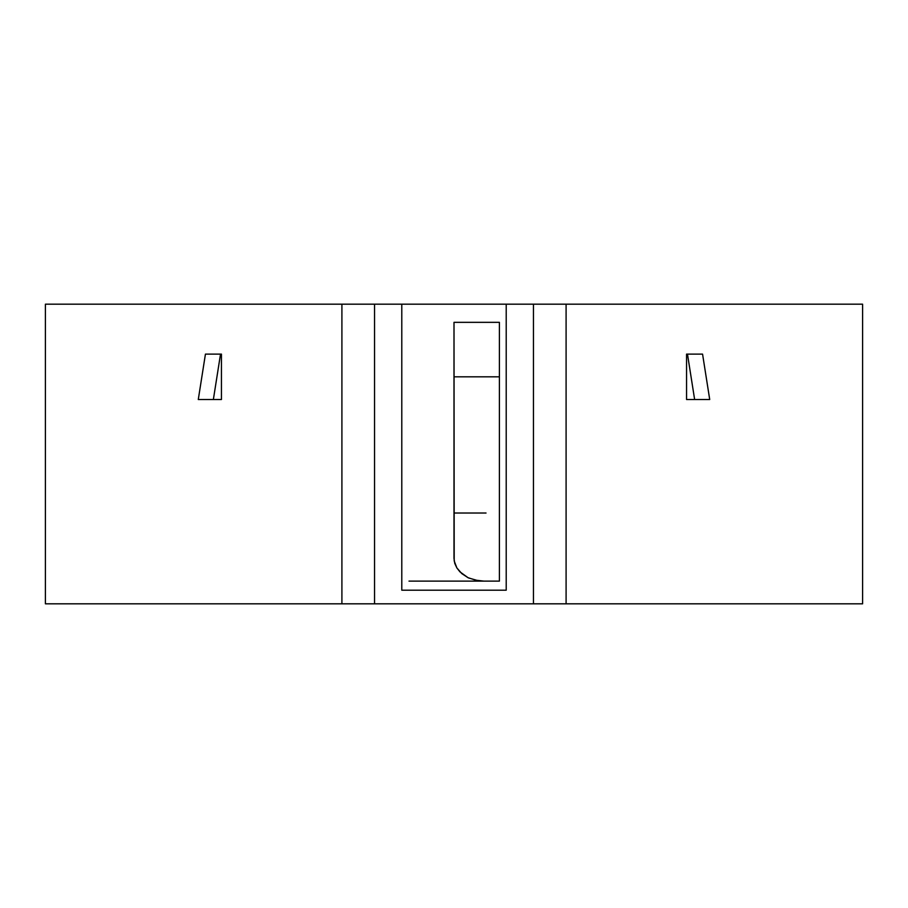 <?xml version="1.0" encoding="UTF-8"?>
<svg xmlns="http://www.w3.org/2000/svg" width="908" height="908" viewBox="0 0 908 908"><rect width="100%" height="100%" fill="white"/><g stroke="black" fill="none" stroke-linecap="round" stroke-linejoin="round"><path stroke-width="1.36" d="M468.585 577.953L476.768 580.303L483.93 581.12L476.768 580.303L468.585 577.953M45.899 603.82L341.907 603.82L341.907 304.18L45.4 304.18L45.4 603.82L862.271 603.82M221.439 354.12L221.439 399.52L221.439 354.12L220.519 354.12L213.369 399.52L221.439 399.52L198.284 399.52L213.369 399.52L220.519 354.12L221.439 354.12M482.511 581.12L499.4 581.12L499.4 322.34L499.4 581.12L482.511 581.12M45.899 304.18L862.271 304.18M566.093 603.82L862.6 603.82L862.6 304.18L566.093 304.18L566.093 603.82L533.45 603.82L533.45 304.18L506.21 304.18L506.21 590.2L401.79 590.2L401.79 304.18L374.55 304.18L374.55 603.82L533.45 603.82L533.45 304.18L566.093 304.18L566.093 603.82M686.562 399.52L686.562 354.12L702.565 354.12L709.715 399.52L686.562 399.52L686.562 354.12L687.481 354.12L694.631 399.52L709.715 399.52L702.565 354.12L687.481 354.12L694.631 399.52L686.562 399.52M341.907 304.18L374.55 304.18L374.55 603.82L341.907 603.82L341.907 304.18M454 322.34L499.4 322.34L454 322.34L454 558.42L454.76 563.403L456.872 567.943L459.97 571.87L468.04 577.692L477.529 580.723L468.04 577.692L461.797 573.595L456.872 567.943L454.193 560.94L454 322.34M401.79 304.18L506.21 304.18L506.21 590.2L401.79 590.2L401.79 304.18M454 513.02L486.03 513.02M499.4 376.82L454 376.82L499.4 376.82M408.997 581.12L483.93 581.12M205.435 354.12L220.519 354.12L205.435 354.12L198.284 399.52L205.435 354.12"/></g></svg>

